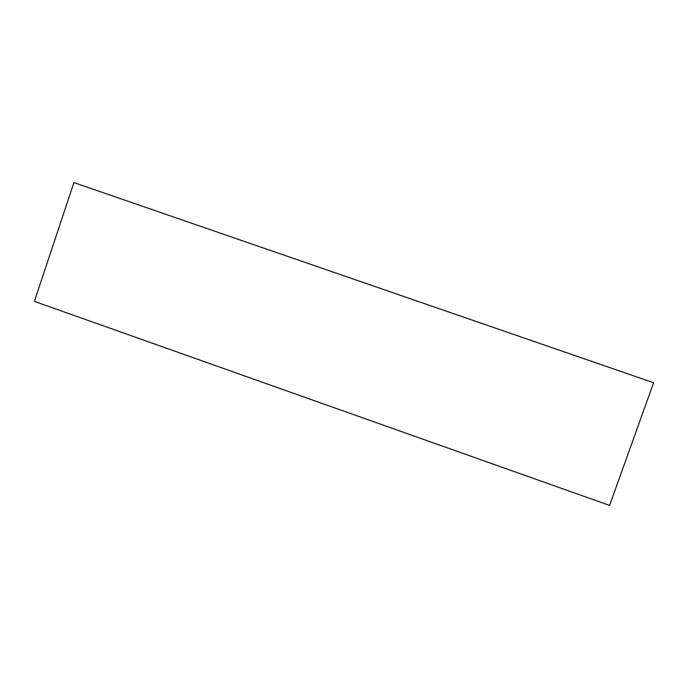 <?xml version="1.0" encoding="UTF-8"?>
<svg xmlns="http://www.w3.org/2000/svg" width="688" height="688" viewBox="0 0 688 688"><rect width="100%" height="100%" fill="white"/><g stroke="black" fill="none" stroke-linecap="round" stroke-linejoin="round"><path stroke-width="1.03" d="M653.6 382.743L609.594 505.413L34.4 301.378L73.926 182.587L653.6 382.743"/></g></svg>
